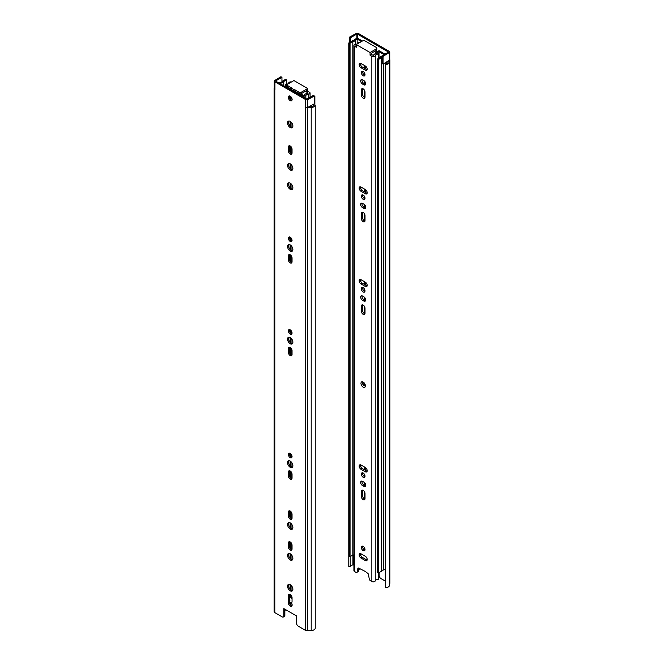 <?xml version="1.0" encoding="UTF-8"?>
<svg xmlns="http://www.w3.org/2000/svg" width="664" height="664" viewBox="0 0 664 664"><rect width="100%" height="100%" fill="white"/><g stroke="black" fill="none" stroke-linecap="round" stroke-linejoin="round"><path stroke-width="1" d="M358.535 33.598L389.054 51.211A2.365 1.361 180 0 1 389.743 52.182A2.365 1.361 180 0 1 389.735 52.298L383.07 56.349L382.066 55.776L388.324 52.157A0.946 0.548 180 0 0 388.05 51.792L357.531 34.171A0.946 0.548 180 0 0 356.9 34.013L350.642 37.624L349.637 37.051L356.659 33.2A2.365 1.361 180 0 1 358.535 33.598M385.311 581.066L380.821 578.477A2.365 1.361 60 0 1 379.152 575.58L379.152 572.584M389.735 59.785A2.365 1.361 180 0 1 389.743 59.901A2.365 1.361 180 0 1 389.735 60.017L383.07 64.076L382.066 63.495L382.066 55.776M349.637 42.355L349.637 37.051M350.642 41.774L350.642 37.624M356.9 38.163L356.9 34.013M383.07 64.076L383.07 56.349M389.702 60.241L389.702 52.522M349.637 42.056A4.432 2.556 0 0 0 348.774 43.351L349.139 43.384M389.859 582.992A2.365 1.361 180 0 1 389.868 583.108A2.365 1.361 180 0 1 389.859 583.233L389.536 585.382A4.432 2.556 180 0 1 385.535 587.706L385.311 63.761A3.013 1.743 0 0 0 388.125 62.175L388.291 61.063M350.185 556.59L350.185 566.616L348.774 566.483L348.774 43.351M350.185 566.616A3.013 1.743 180 0 1 352.924 564.989L352.924 555.054M353.912 564.939L352.924 564.989M385.311 63.761L385.535 64.574A4.432 2.556 0 0 0 389.536 62.242L389.859 60.092A2.365 1.361 0 0 0 389.868 59.976A2.365 1.361 0 0 0 389.743 59.536M385.535 587.706L385.535 64.574M362.386 41.027L357.157 38.014L354.418 39.591A2.365 1.361 0 0 1 352.211 40.869L349.139 42.645L349.139 556.133L350.053 556.664L352.825 555.062A3.669 2.116 0 0 0 353.912 554.822M349.139 42.645L350.053 43.177L350.053 556.664M350.053 43.177L352.825 41.575L352.825 555.062M352.825 41.575A3.669 2.116 0 0 0 355.647 39.948L355.647 44.264M355.647 39.948L357.157 39.076L357.157 43.849M357.157 39.076L361.465 41.558M360.834 63.404L360.834 65.404M360.834 186.949L360.834 188.95M360.834 279.61L360.834 281.611M360.834 464.924L360.834 466.933M360.834 553.726L360.834 555.726M364.602 65.57L364.602 68.367M364.602 73.098L364.602 75.115M364.602 81.199L364.602 83.813M364.602 90.478L364.602 97.508M364.602 189.115L364.602 191.913M364.602 196.644L364.602 198.66M364.602 204.744L364.602 207.359M364.602 214.024L364.602 221.054M364.602 281.777L364.602 284.574M364.602 289.305L364.602 291.322M364.602 297.406L364.602 300.02M364.602 306.677L364.602 313.715M364.602 383.477L364.602 385.568M364.602 467.091L364.602 469.888M364.602 474.627L364.602 476.636M364.602 482.72L364.602 485.334M364.602 491.999L364.602 499.029M364.602 547.983L364.602 549.991M374.421 51.452L376.729 53.245M376.729 52.788L379.003 51.684L379.003 58.125M379.003 51.684L384.074 54.614M382.066 55.992A3.669 2.116 0 0 0 380.24 57.411L377.476 59.005L377.476 572.492L378.389 573.024L381.468 571.247L381.468 57.76L378.389 59.536L378.389 573.024M377.476 59.005L378.389 59.536M382.066 56.93A2.365 1.361 0 0 0 381.468 57.76M383.676 63.727L383.676 569.969A2.365 1.361 0 0 0 381.468 571.247M383.676 569.969L385.311 569.031M386.415 62.142L386.415 63.595M384.995 54.083L379.078 50.663L376.803 51.767L375.343 50.92M365.515 485.807L365.515 484.305M365.515 470.419L365.515 467.63M365.515 300.493L365.515 298.983M365.515 285.105L365.515 282.316M365.515 207.832L365.515 206.33M365.515 192.444L365.515 189.655M365.515 84.286L365.515 82.784M365.515 68.898L365.515 66.109M356.286 45.235A4.789 2.764 180 0 1 355.904 45.276L356.286 45.808M359.689 568.691A4.789 2.764 180 0 1 358.701 569.67M358.162 42.62L359.622 42.62M378.356 572.999L378.356 579.39A3.013 1.743 180 0 0 375.243 580.867A1.992 1.154 180 0 1 373.89 581.788A1.992 1.154 180 0 1 371.857 581.506L370.446 580.693A1.776 1.021 60 0 1 369.217 578.834L368.503 574.543A1.179 0.681 60 0 0 367.682 573.306L365.183 571.38L358.676 568.102A1.179 0.681 60 0 0 358.079 568.044A1.179 0.681 60 0 0 357.854 568.401L357.141 571.862A1.776 1.021 60 0 1 356.8 572.393A1.776 1.021 60 0 1 355.912 572.302L354.493 571.488A1.992 1.154 180 0 1 353.912 570.666L353.912 45.409A1.992 1.154 180 0 1 355.605 44.272A3.013 1.743 180 0 0 358.17 42.546A3.013 1.743 180 0 0 358.162 42.479M363.274 382.364A1.95 1.129 -120 0 0 363.05 383.095A1.95 1.129 -120 0 0 363.772 384.904A1.95 1.129 -120 0 0 365.175 385.659M363.648 382.389A1.95 1.129 -120 0 0 363.042 382.447A1.95 1.129 -120 0 0 362.635 383.336A1.95 1.129 -120 0 0 363.49 385.303A1.95 1.129 -120 0 0 364.993 385.825A1.95 1.129 -120 0 0 365.341 385.327M375.243 580.867L375.243 55.61A1.992 1.154 180 0 1 373.89 56.531A1.992 1.154 180 0 1 371.857 56.249L370.072 55.22L371.325 54.489L371.325 53.236L376.264 50.389L376.264 48.945L370.072 52.514L356.286 44.554L362.469 40.977A1.892 1.096 180 0 1 365.142 40.977L376.264 47.401A1.892 1.096 180 0 1 376.812 48.173A1.892 1.096 180 0 1 376.264 48.945M370.072 55.22L370.072 52.514M375.243 55.61A3.013 1.743 180 0 1 378.356 54.133L378.04 53.103A4.789 2.764 180 0 0 373.492 55.436L371.325 54.489M362.668 212.214A2.598 1.502 -120 0 0 362.594 212.762L362.594 217.784A2.598 1.502 -120 0 0 364.943 221.178M361.996 203.142A2.598 1.502 -120 0 0 363.764 206.877L365.1 207.649A2.598 1.502 -120 0 0 365.615 207.857M362.668 194.843A2.598 1.502 -120 0 0 362.594 195.39A2.598 1.502 -120 0 0 364.943 198.785M360.494 186.825A2.598 1.502 -120 0 0 362.262 190.56L366.603 193.075A2.598 1.502 -120 0 0 367.117 193.282M362.668 490.19A2.598 1.502 -120 0 0 362.594 490.737L362.594 495.759A2.598 1.502 -120 0 0 364.943 499.154M361.996 481.118A2.598 1.502 -120 0 0 363.764 484.853L365.1 485.625A2.598 1.502 -120 0 0 365.615 485.832M362.668 472.818A2.598 1.502 -120 0 0 362.594 473.366A2.598 1.502 -120 0 0 364.943 476.76M360.494 464.808A2.598 1.502 -120 0 0 362.262 468.543L366.603 471.05A2.598 1.502 -120 0 0 367.117 471.257M362.668 546.173A2.598 1.502 -120 0 0 362.594 546.721A2.598 1.502 -120 0 0 364.943 550.116M360.494 553.602A2.598 1.502 -120 0 0 362.262 557.337L366.603 559.843A2.598 1.502 -120 0 0 367.117 560.059M362.668 304.876A2.598 1.502 -120 0 0 362.594 305.423L362.594 310.437A2.598 1.502 -120 0 0 364.943 313.84M361.996 295.795A2.598 1.502 -120 0 0 363.764 299.53L365.1 300.302A2.598 1.502 -120 0 0 365.615 300.518M362.668 287.495A2.598 1.502 -120 0 0 362.594 288.051A2.598 1.502 -120 0 0 364.943 291.446M360.494 279.486A2.598 1.502 -120 0 0 362.262 283.221L366.603 285.727A2.598 1.502 -120 0 0 367.117 285.943M362.668 88.669A2.598 1.502 -120 0 0 362.594 89.217L362.594 94.238A2.598 1.502 -120 0 0 364.943 97.633M361.996 79.597A2.598 1.502 -120 0 0 363.764 83.332L365.1 84.104A2.598 1.502 -120 0 0 365.615 84.311M362.668 71.297A2.598 1.502 -120 0 0 362.594 71.845A2.598 1.502 -120 0 0 364.943 75.24M360.494 63.279A2.598 1.502 -120 0 0 362.262 67.014L366.603 69.529A2.598 1.502 -120 0 0 367.117 69.737M356.8 572.393L358.054 571.671A1.776 1.021 -120 0 0 358.394 571.14L358.983 568.284M356.286 44.554L356.286 47.252L354.493 46.223A1.992 1.154 180 0 1 353.912 45.409M378.356 58.498L378.356 54.133M360.967 383.336A3.129 1.809 -120 0 0 363.175 387.17A3.129 1.809 -120 0 0 365.391 385.892A3.129 1.809 -120 0 0 363.175 382.057A3.129 1.809 -120 0 0 360.967 383.336M365.017 220.631L365.017 215.609A2.598 1.502 -120 0 0 363.88 212.995A2.598 1.502 -120 0 0 361.88 212.297A2.598 1.502 -120 0 0 361.341 213.484L361.341 218.506A2.598 1.502 -120 0 0 362.478 221.12A2.598 1.502 -120 0 0 364.478 221.817A2.598 1.502 -120 0 0 365.017 220.631M363.847 208.371A2.598 1.502 -120 0 0 365.15 208.496A2.598 1.502 -120 0 0 365.549 206.413A2.598 1.502 -120 0 0 363.847 204.122L362.511 203.35A2.598 1.502 -120 0 0 361.208 203.225A2.598 1.502 -120 0 0 360.809 205.309A2.598 1.502 -120 0 0 362.511 207.6L363.847 208.371L365.1 207.649M361.341 196.112A2.598 1.502 -120 0 0 362.478 198.727A2.598 1.502 -120 0 0 364.478 199.424A2.598 1.502 -120 0 0 364.478 196.419A2.598 1.502 -120 0 0 361.88 194.925A2.598 1.502 -120 0 0 361.341 196.112M365.349 193.797A2.598 1.502 -120 0 0 366.652 193.921A2.598 1.502 -120 0 0 367.051 191.838A2.598 1.502 -120 0 0 365.349 189.547L361.008 187.04A2.598 1.502 -120 0 0 359.705 186.908A2.598 1.502 -120 0 0 359.307 188.991A2.598 1.502 -120 0 0 361.008 191.29L365.349 193.797L366.603 193.075M365.017 498.606L365.017 493.584A2.598 1.502 -120 0 0 363.88 490.97A2.598 1.502 -120 0 0 361.88 490.273A2.598 1.502 -120 0 0 361.341 491.46L361.341 496.481A2.598 1.502 -120 0 0 362.478 499.096A2.598 1.502 -120 0 0 364.478 499.793A2.598 1.502 -120 0 0 365.017 498.606M363.847 486.347A2.598 1.502 -120 0 0 365.15 486.48A2.598 1.502 -120 0 0 365.549 484.396A2.598 1.502 -120 0 0 363.847 482.097L362.511 481.325A2.598 1.502 -120 0 0 361.208 481.201A2.598 1.502 -120 0 0 360.809 483.284A2.598 1.502 -120 0 0 362.511 485.575L363.847 486.347L365.1 485.625M361.341 474.088A2.598 1.502 -120 0 0 362.478 476.71A2.598 1.502 -120 0 0 364.478 477.399A2.598 1.502 -120 0 0 364.478 474.403A2.598 1.502 -120 0 0 361.88 472.901A2.598 1.502 -120 0 0 361.341 474.088M365.349 471.772A2.598 1.502 -120 0 0 366.652 471.905A2.598 1.502 -120 0 0 367.051 469.821A2.598 1.502 -120 0 0 365.349 467.522L361.008 465.016A2.598 1.502 -120 0 0 359.705 464.891A2.598 1.502 -120 0 0 359.307 466.975A2.598 1.502 -120 0 0 361.008 469.265L365.349 471.772L366.603 471.05M361.341 547.443A2.598 1.502 -120 0 0 362.478 550.066A2.598 1.502 -120 0 0 364.478 550.755A2.598 1.502 -120 0 0 364.478 547.759A2.598 1.502 -120 0 0 361.88 546.256A2.598 1.502 -120 0 0 361.341 547.443M365.349 560.574A2.598 1.502 -120 0 0 366.652 560.698A2.598 1.502 -120 0 0 367.051 558.615A2.598 1.502 -120 0 0 365.349 556.324L361.008 553.817A2.598 1.502 -120 0 0 359.705 553.685A2.598 1.502 -120 0 0 359.307 555.768A2.598 1.502 -120 0 0 361.008 558.059L365.349 560.574L366.603 559.843M365.017 313.284L365.017 308.27A2.598 1.502 -120 0 0 363.88 305.647A2.598 1.502 -120 0 0 361.88 304.959A2.598 1.502 -120 0 0 361.341 306.146L361.341 311.167A2.598 1.502 -120 0 0 362.478 313.781A2.598 1.502 -120 0 0 364.478 314.479A2.598 1.502 -120 0 0 365.017 313.284M363.847 301.033A2.598 1.502 -120 0 0 365.15 301.157A2.598 1.502 -120 0 0 365.549 299.074A2.598 1.502 -120 0 0 363.847 296.783L362.511 296.011A2.598 1.502 -120 0 0 361.208 295.878A2.598 1.502 -120 0 0 360.809 297.962A2.598 1.502 -120 0 0 362.511 300.261L363.847 301.033L365.1 300.302M361.341 288.774A2.598 1.502 -120 0 0 362.478 291.388A2.598 1.502 -120 0 0 364.478 292.085A2.598 1.502 -120 0 0 364.478 289.081A2.598 1.502 -120 0 0 361.88 287.578A2.598 1.502 -120 0 0 361.341 288.774M365.349 286.458A2.598 1.502 -120 0 0 366.652 286.582A2.598 1.502 -120 0 0 367.051 284.499A2.598 1.502 -120 0 0 365.349 282.208L361.008 279.702A2.598 1.502 -120 0 0 359.705 279.569A2.598 1.502 -120 0 0 359.307 281.652A2.598 1.502 -120 0 0 361.008 283.943L365.349 286.458L366.603 285.727M365.017 97.085L365.017 92.064A2.598 1.502 -120 0 0 363.88 89.449A2.598 1.502 -120 0 0 361.88 88.752A2.598 1.502 -120 0 0 361.341 89.939L361.341 94.96A2.598 1.502 -120 0 0 362.478 97.575A2.598 1.502 -120 0 0 364.478 98.272A2.598 1.502 -120 0 0 365.017 97.085M363.847 84.826A2.598 1.502 -120 0 0 365.15 84.95A2.598 1.502 -120 0 0 365.549 82.867A2.598 1.502 -120 0 0 363.847 80.576L362.511 79.805A2.598 1.502 -120 0 0 361.208 79.68A2.598 1.502 -120 0 0 360.809 81.763A2.598 1.502 -120 0 0 362.511 84.054L363.847 84.826L365.1 84.104M361.341 72.567A2.598 1.502 -120 0 0 362.478 75.181A2.598 1.502 -120 0 0 364.478 75.879A2.598 1.502 -120 0 0 364.478 72.874A2.598 1.502 -120 0 0 361.88 71.38A2.598 1.502 -120 0 0 361.341 72.567M365.349 70.251A2.598 1.502 -120 0 0 366.652 70.376A2.598 1.502 -120 0 0 367.051 68.292A2.598 1.502 -120 0 0 365.349 66.002L361.008 63.495A2.598 1.502 -120 0 0 359.705 63.362A2.598 1.502 -120 0 0 359.307 65.445A2.598 1.502 -120 0 0 361.008 67.745L365.349 70.251L366.603 69.529M376.812 48.173L376.812 49.617A1.892 1.096 180 0 1 376.264 50.389M373.126 45.592L373.126 45.111M361.174 569.546L361.589 569.305M305.589 630.402L305.589 107.269A2.365 1.361 0 0 0 307.465 107.659L311.2 107.477A4.432 2.556 0 0 0 315.226 105.161L315.226 628.302A4.432 2.556 180 0 1 311.2 630.609L307.465 630.8A2.365 1.361 180 0 1 305.589 630.402L298.236 626.16A2.365 1.361 60 0 1 296.567 623.264L296.567 615.951L283.86 608.614L283.843 615.918A2.365 1.361 60 0 1 283.354 617.005A2.365 1.361 60 0 1 282.175 616.889L274.821 612.64A2.365 1.361 180 0 1 274.132 611.677A2.365 1.361 180 0 1 274.141 611.552L274.141 88.661M305.589 107.269L305.465 99.475L274.946 81.855A2.365 1.361 180 0 1 274.257 80.892A2.365 1.361 180 0 1 274.265 80.767L280.93 76.717L281.934 77.298L275.676 80.908A0.946 0.548 180 0 0 275.95 81.274L306.469 98.894A0.946 0.548 180 0 0 307.1 99.052L313.358 95.442L314.363 96.023L307.341 99.866A2.365 1.361 180 0 1 305.465 99.475M274.257 80.892L274.257 88.611A2.365 1.361 180 0 0 274.946 89.574L274.821 89.499A2.365 1.361 0 0 1 274.132 88.536L274.132 611.677M292.882 589.283A3.785 2.183 60 0 1 292.094 591.018A3.785 2.183 60 0 1 289.18 590.005A3.785 2.183 60 0 1 287.529 586.196A3.785 2.183 60 0 1 288.317 584.461A3.785 2.183 60 0 1 291.23 585.482A3.785 2.183 60 0 1 292.882 589.283M292.127 99.492A2.722 1.569 60 0 1 291.562 100.737A2.722 1.569 60 0 1 289.471 100.015A2.722 1.569 60 0 1 288.284 97.276A2.722 1.569 60 0 1 288.848 96.031A2.722 1.569 60 0 1 290.94 96.761A2.722 1.569 60 0 1 292.127 99.492M292.882 125.994A3.785 2.183 60 0 1 292.094 127.72A3.785 2.183 60 0 1 289.18 126.708A3.785 2.183 60 0 1 287.529 122.898A3.785 2.183 60 0 1 288.317 121.172A3.785 2.183 60 0 1 291.23 122.184A3.785 2.183 60 0 1 292.882 125.994M288.367 150.894L288.367 147.035A2.598 1.502 60 0 1 288.906 145.839A2.598 1.502 60 0 1 290.907 146.536A2.598 1.502 60 0 1 292.044 149.151L292.044 153.019A2.598 1.502 60 0 1 291.504 154.206A2.598 1.502 60 0 1 289.504 153.508A2.598 1.502 60 0 1 288.367 150.894L289.371 150.313A2.598 1.502 -120 0 0 291.911 153.741M292.882 187.763A3.785 2.183 60 0 1 292.094 189.497A3.785 2.183 60 0 1 289.18 188.485A3.785 2.183 60 0 1 287.529 184.675A3.785 2.183 60 0 1 288.317 182.94A3.785 2.183 60 0 1 291.23 183.953A3.785 2.183 60 0 1 292.882 187.763M292.882 168.457A3.785 2.183 60 0 1 292.094 170.191A3.785 2.183 60 0 1 289.18 169.179A3.785 2.183 60 0 1 287.529 165.369A3.785 2.183 60 0 1 288.317 163.635A3.785 2.183 60 0 1 291.23 164.655A3.785 2.183 60 0 1 292.882 168.457M292.044 240.368A2.598 1.502 60 0 1 291.504 241.555A2.598 1.502 60 0 1 289.504 240.858A2.598 1.502 60 0 1 288.367 238.243A2.598 1.502 60 0 1 288.906 237.056A2.598 1.502 60 0 1 290.907 237.745A2.598 1.502 60 0 1 292.044 240.368M292.044 333.029A2.598 1.502 60 0 1 291.504 334.216A2.598 1.502 60 0 1 289.504 333.519A2.598 1.502 60 0 1 288.367 330.904A2.598 1.502 60 0 1 288.906 329.709A2.598 1.502 60 0 1 290.907 330.406A2.598 1.502 60 0 1 292.044 333.029M292.882 249.539A3.785 2.183 60 0 1 292.094 251.266A3.785 2.183 60 0 1 289.18 250.253A3.785 2.183 60 0 1 287.529 246.444A3.785 2.183 60 0 1 288.317 244.717A3.785 2.183 60 0 1 291.23 245.73A3.785 2.183 60 0 1 292.882 249.539M292.882 342.192A3.785 2.183 60 0 1 292.094 343.927A3.785 2.183 60 0 1 289.18 342.914A3.785 2.183 60 0 1 287.529 339.105A3.785 2.183 60 0 1 288.317 337.378A3.785 2.183 60 0 1 291.23 338.391A3.785 2.183 60 0 1 292.882 342.192M288.367 259.715L288.367 255.856A2.598 1.502 60 0 1 288.906 254.669A2.598 1.502 60 0 1 290.907 255.366A2.598 1.502 60 0 1 292.044 257.981L292.044 261.84A2.598 1.502 60 0 1 291.504 263.035A2.598 1.502 60 0 1 289.504 262.338A2.598 1.502 60 0 1 288.367 259.715L289.371 259.143L289.371 255.275L288.367 255.856M288.367 352.376L288.367 348.517A2.598 1.502 60 0 1 288.906 347.33A2.598 1.502 60 0 1 290.907 348.019A2.598 1.502 60 0 1 292.044 350.642L292.044 354.501A2.598 1.502 60 0 1 291.504 355.688A2.598 1.502 60 0 1 289.504 354.991A2.598 1.502 60 0 1 288.367 352.376L289.371 351.796L289.371 347.936L288.367 348.517M292.044 456.575A2.598 1.502 60 0 1 291.504 457.762A2.598 1.502 60 0 1 289.504 457.064A2.598 1.502 60 0 1 288.367 454.45A2.598 1.502 60 0 1 288.906 453.255A2.598 1.502 60 0 1 290.907 453.952A2.598 1.502 60 0 1 292.044 456.575M292.882 465.738A3.785 2.183 60 0 1 292.094 467.473A3.785 2.183 60 0 1 289.18 466.46A3.785 2.183 60 0 1 287.529 462.65A3.785 2.183 60 0 1 288.317 460.916A3.785 2.183 60 0 1 291.23 461.936A3.785 2.183 60 0 1 292.882 465.738M288.367 475.922L288.367 472.062A2.598 1.502 60 0 1 288.906 470.876A2.598 1.502 60 0 1 290.907 471.564A2.598 1.502 60 0 1 292.044 474.187L292.044 478.047A2.598 1.502 60 0 1 291.504 479.234A2.598 1.502 60 0 1 289.504 478.536A2.598 1.502 60 0 1 288.367 475.922L289.371 475.341L289.371 471.481L288.367 472.062M288.367 515.978L288.367 512.118A2.598 1.502 60 0 1 288.906 510.923A2.598 1.502 60 0 1 290.907 511.62A2.598 1.502 60 0 1 292.044 514.243L292.044 518.103A2.598 1.502 60 0 1 291.504 519.289A2.598 1.502 60 0 1 289.504 518.592A2.598 1.502 60 0 1 288.367 515.978L289.371 515.397L289.371 511.537L288.367 512.118M292.882 527.515A3.785 2.183 60 0 1 292.094 529.241A3.785 2.183 60 0 1 289.18 528.229A3.785 2.183 60 0 1 287.529 524.427A3.785 2.183 60 0 1 288.317 522.692A3.785 2.183 60 0 1 291.23 523.705A3.785 2.183 60 0 1 292.882 527.515M288.367 546.862L288.367 543.003A2.598 1.502 60 0 1 288.906 541.816A2.598 1.502 60 0 1 290.907 542.513A2.598 1.502 60 0 1 292.044 545.127L292.044 548.987A2.598 1.502 60 0 1 291.504 550.182A2.598 1.502 60 0 1 289.504 549.485A2.598 1.502 60 0 1 288.367 546.862L289.371 546.289L289.371 542.422L288.367 543.003M292.882 558.399A3.785 2.183 60 0 1 292.094 560.134A3.785 2.183 60 0 1 289.18 559.121A3.785 2.183 60 0 1 287.529 555.311A3.785 2.183 60 0 1 288.317 553.577A3.785 2.183 60 0 1 291.23 554.589A3.785 2.183 60 0 1 292.882 558.399M288.998 601.435A2.598 1.502 60 0 1 288.367 599.467L288.367 595.608A2.598 1.502 60 0 1 288.906 594.413A2.598 1.502 60 0 1 290.907 595.11A2.598 1.502 60 0 1 292.044 597.733L292.044 601.592A2.598 1.502 60 0 1 291.504 602.779A2.598 1.502 60 0 1 291.413 602.829A2.722 1.569 60 0 1 291.562 606.215A2.722 1.569 60 0 1 288.848 604.647A2.722 1.569 60 0 1 288.848 601.509A2.722 1.569 60 0 1 288.998 601.435L290.002 600.854A2.598 1.502 -120 0 1 289.371 598.886L289.371 595.027L288.367 595.608M283.354 617.005L284.358 616.424A2.365 1.361 -120 0 0 284.848 615.345L284.848 609.261M288.882 163.468A3.785 2.183 -120 0 0 288.533 164.788A3.785 2.183 -120 0 0 292.534 169.785M288.882 182.774A3.785 2.183 -120 0 0 288.533 184.094A3.785 2.183 -120 0 0 292.534 189.091M289.504 145.723A2.598 1.502 -120 0 0 289.371 146.453L288.367 147.035M289.371 150.313L289.371 146.453M288.882 120.997A3.785 2.183 -120 0 0 288.533 122.325A3.785 2.183 -120 0 0 292.534 127.314M289.446 95.906A2.722 1.569 -120 0 0 289.288 96.695A2.722 1.569 -120 0 0 291.969 100.281M314.363 96.023L314.363 103.742L307.341 107.593A2.365 1.361 180 0 1 305.465 107.195M307.731 107.568L307.731 99.849M281.934 81.929L281.934 77.298M274.257 88.611A2.365 1.361 180 0 1 274.265 88.495L274.265 81.008M315.226 105.161L313.815 105.036A3.013 1.743 0 0 1 311.076 106.655L309.142 106.755M289.712 601.02A2.722 1.569 -120 0 0 289.678 603.742A2.722 1.569 -120 0 0 291.969 605.759M288.882 584.295A3.785 2.183 -120 0 0 288.533 585.615A3.785 2.183 -120 0 0 292.534 590.611M289.504 236.94A2.598 1.502 -120 0 0 289.371 237.662A2.598 1.502 -120 0 0 291.911 241.09M289.504 329.593A2.598 1.502 -120 0 0 289.371 330.323A2.598 1.502 -120 0 0 291.911 333.751M288.882 244.543A3.785 2.183 -120 0 0 288.533 245.871A3.785 2.183 -120 0 0 292.534 250.859M288.882 337.204A3.785 2.183 -120 0 0 288.533 338.524A3.785 2.183 -120 0 0 292.534 343.52M289.371 259.143A2.598 1.502 -120 0 0 291.911 262.57M289.504 254.553A2.598 1.502 -120 0 0 289.371 255.275M289.371 351.796A2.598 1.502 -120 0 0 291.911 355.223M289.504 347.214A2.598 1.502 -120 0 0 289.371 347.936M289.504 453.139A2.598 1.502 -120 0 0 289.371 453.869A2.598 1.502 -120 0 0 291.911 457.297M288.882 460.75A3.785 2.183 -120 0 0 288.533 462.069A3.785 2.183 -120 0 0 292.534 467.066M289.371 475.341A2.598 1.502 -120 0 0 291.911 478.769M289.504 470.759A2.598 1.502 -120 0 0 289.371 471.481M289.371 515.397A2.598 1.502 -120 0 0 291.911 518.825M289.504 510.815A2.598 1.502 -120 0 0 289.371 511.537M288.882 522.518A3.785 2.183 -120 0 0 288.533 523.846A3.785 2.183 -120 0 0 292.534 528.834M289.371 546.289A2.598 1.502 -120 0 0 291.911 549.717M289.504 541.699A2.598 1.502 -120 0 0 289.371 542.422M288.882 553.402A3.785 2.183 -120 0 0 288.533 554.731A3.785 2.183 -120 0 0 292.534 559.727M289.504 594.305A2.598 1.502 -120 0 0 289.371 595.027M274.257 87.648L274.141 88.42A2.365 1.361 0 0 0 274.132 88.536M290.649 605.087L291.222 603.916A0.946 0.548 180 0 1 291.753 603.443M314.363 96.504L314.861 96.214L314.861 105.128M311.789 105.227L311.789 106.572M314.861 96.214L313.864 95.732M295.057 91.632L301.406 95.301L300.875 95.666M301.796 96.197L303.166 95.251L303.166 96.994M291.039 96.869L291.039 99.924M291.039 121.993L291.039 126.849M291.039 146.686L291.039 153.392M291.039 164.464L291.039 169.32M291.039 183.77L291.039 188.626M291.039 237.895L291.039 240.742M291.039 245.539L291.039 250.394M291.039 255.507L291.039 262.222M291.039 330.556L291.039 333.403M291.039 338.2L291.039 343.056M291.039 348.168L291.039 354.875M291.039 454.101L291.039 456.948M291.039 461.746L291.039 466.601M291.039 471.714L291.039 478.42M291.039 511.77L291.039 518.476M291.039 523.514L291.039 528.378M291.039 542.654L291.039 549.369M291.039 554.407L291.039 559.262M291.039 585.291L291.039 590.147M291.039 595.259L291.039 596.911L292.036 597.484M303.166 95.251L300.684 93.815M287.188 86.121L285.636 86.868L285.644 84.345A3.013 1.743 180 0 0 288.757 82.867A1.992 1.154 180 0 1 291.471 81.971M280.009 83.614L280.938 83.083L280.938 84.154M280.938 83.083A3.669 2.116 0 0 0 283.76 81.456L283.76 85.78M283.76 81.456L286.524 79.854L286.524 84.286M286.524 79.854L285.611 79.323L282.532 81.099A2.365 1.361 0 0 1 280.324 82.377L279.087 83.091M286.558 87.399L287.197 87.092L287.197 87.764M291.039 596.911L290.118 597.442L292.044 598.554M290.118 597.442L290.118 594.496M290.118 589.358L290.118 584.602M290.118 558.474L290.118 553.718M290.118 548.431L290.118 541.899M290.118 527.581L290.118 522.834M290.118 517.546L290.118 511.006M290.118 477.491L290.118 470.95M290.118 465.813L290.118 461.057M290.118 456.019L290.118 453.338M290.118 353.945L290.118 347.405M290.118 342.267L290.118 337.511M290.118 332.473L290.118 329.792M290.118 261.284L290.118 254.752M290.118 249.606L290.118 244.858M290.118 239.812L290.118 237.131M290.118 187.837L290.118 183.081M290.118 168.531L290.118 163.776M290.118 152.463L290.118 145.922M290.118 126.06L290.118 121.313M290.118 99.011L290.118 96.122M289.313 601.8L291.587 603.111M287.197 87.092L290.873 89.217M304.062 97.508L304.062 95.815A4.789 2.764 180 0 1 308.096 93.192L306.461 91.939L306.461 90.686L301.531 93.533A1.892 1.096 180 0 1 298.858 93.533L290.873 89.408L291.288 87.723L287.736 85.673A1.892 1.096 180 0 1 287.188 84.901A1.892 1.096 180 0 1 287.736 84.129L293.928 80.551L307.714 88.519L301.531 92.088A1.892 1.096 180 0 1 298.858 92.088L290.873 87.963M305.838 98.529L305.838 95.998L304.062 95.815M287.047 610.531A4.789 2.764 180 0 1 285.96 610.631L285.694 609.751M287.188 85.249A4.789 2.764 180 0 1 285.96 85.365L285.644 84.345M306.461 91.939L307.714 91.217L309.507 92.246A1.992 1.154 180 0 1 310.088 93.068A1.992 1.154 180 0 1 308.395 94.205A3.013 1.743 180 0 0 305.83 95.923A3.013 1.743 180 0 0 305.838 95.998M285.96 610.631L285.96 609.901M285.96 86.71L285.96 85.365M307.714 91.217L307.714 88.519M290.873 88.926L287.736 87.117A1.892 1.096 180 0 1 287.188 86.345L287.188 84.901M294.891 91.723L294.891 90.279M295.306 91.483L295.306 90.038M357.531 38.23L357.531 34.171M388.05 52.323L388.05 51.792M389.735 60.017L389.735 52.298M388.174 61.827L388.174 61.13M389.536 585.382L389.536 62.242M389.859 583.233L389.859 60.092M371.857 581.506L371.857 56.249M354.493 571.488L354.493 46.223M362.262 67.014L361.008 67.745M363.764 83.332L362.511 84.054M362.594 94.238L361.341 94.96M362.594 89.217L361.341 89.939M362.262 283.221L361.008 283.943M363.764 299.53L362.511 300.261M362.594 310.437L361.341 311.167M362.594 305.423L361.341 306.146M362.262 557.337L361.008 558.059M362.262 468.543L361.008 469.265M363.764 484.853L362.511 485.575M362.594 495.759L361.341 496.481M362.594 490.737L361.341 491.46M362.262 190.56L361.008 191.29M363.764 206.877L362.511 207.6M362.594 217.784L361.341 218.506M362.594 212.762L361.341 213.484M357.854 568.401L358.502 568.027M357.141 571.862L358.394 571.14M274.946 89.574L274.946 81.855M274.821 612.64L274.821 89.499M284.848 615.345L283.843 615.918M307.341 107.593L307.341 99.866M307.465 630.8L307.465 107.659M311.2 630.609L311.2 107.477M289.371 598.886L288.367 599.467M290.907 604.995L290.907 602.721M290.508 604.937L290.508 602.489M308.395 98.305L308.395 94.205M298.858 93.533L298.858 92.088M301.531 93.533L301.531 92.088M287.736 87.117L287.736 85.673M389.743 52.182L389.743 59.901M389.868 59.976L389.868 583.108M310.088 93.068L310.088 97.334"/></g></svg>
